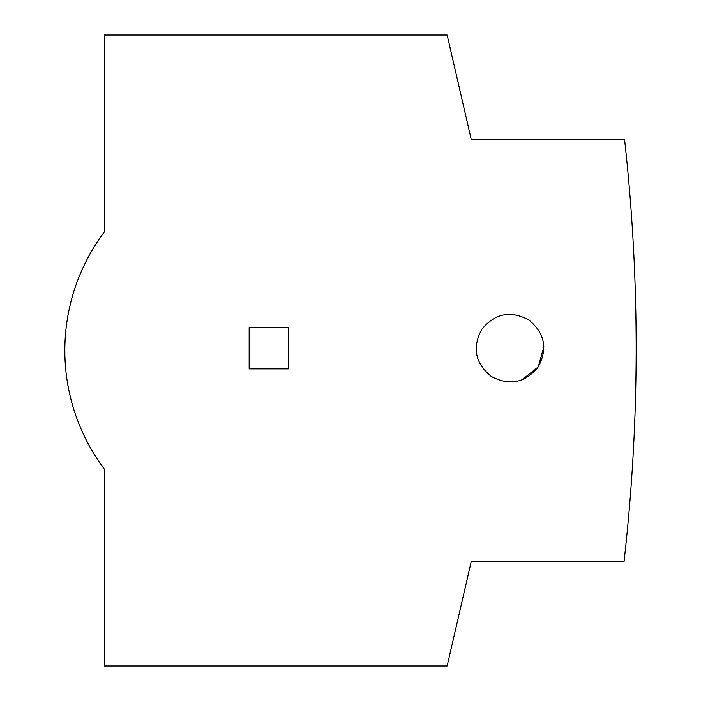 <?xml version="1.0" encoding="UTF-8"?>
<svg xmlns="http://www.w3.org/2000/svg" width="701" height="701" viewBox="0 0 701 701"><rect width="100%" height="100%" fill="white"/><g stroke="black" fill="none" stroke-linecap="round" stroke-linejoin="round"><path stroke-width="1.05" d="M521.877 379.907L538.272 366.86L543.862 346.671M538.272 366.86C547.945 348.59 544.756 332.931 528.712 319.893C510.451 310.184 494.783 313.373 481.71 329.461C472.036 347.749 475.225 363.398 491.287 376.428C509.574 386.12 525.233 382.93 538.272 366.86M447.142 35.05L471.16 139.105L624.53 139.105C640.215 280.067 640.039 420.994 624.004 561.895L471.16 561.895L447.142 665.95L104.379 665.95L104.379 469.144A197.743 197.743 0 0 1 104.379 231.856L104.379 35.05L447.142 35.05M288.707 327.446L288.707 368.875L249.153 368.875L249.153 327.446L288.707 327.446"/></g></svg>
